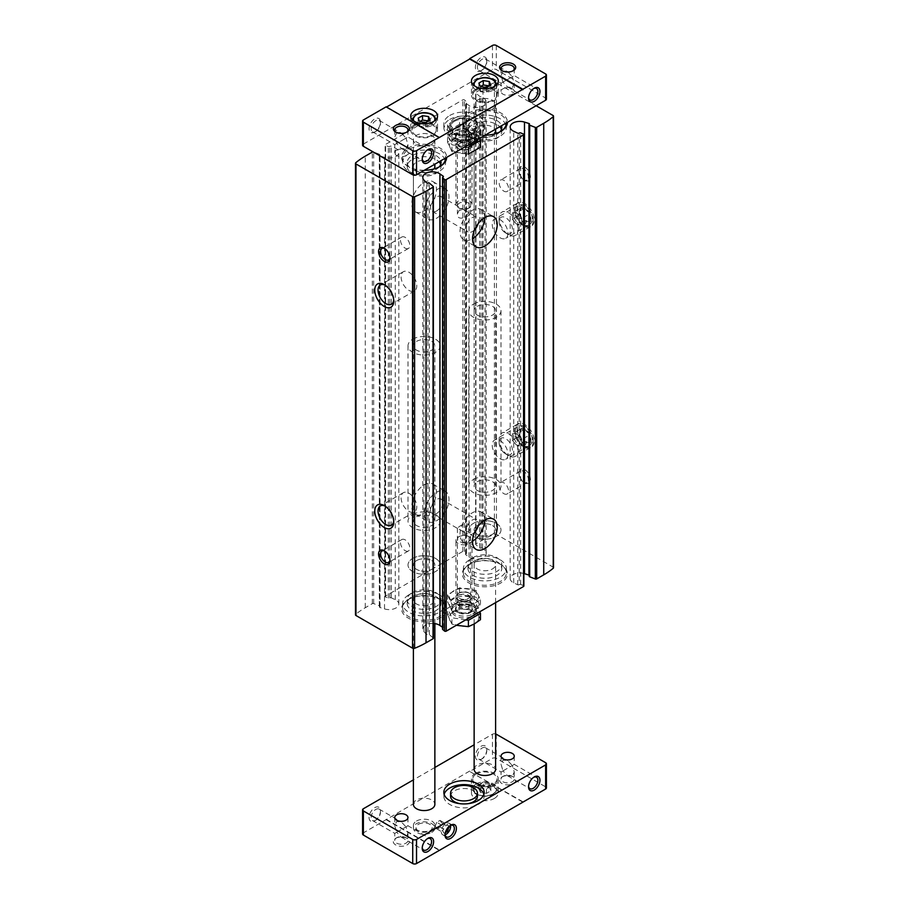 <?xml version="1.0" encoding="UTF-8"?>
<svg xmlns="http://www.w3.org/2000/svg" width="909" height="909" viewBox="0 0 909 909"><rect width="100%" height="100%" fill="white"/><g stroke="black" fill="none" stroke-linecap="round" stroke-linejoin="round"><path stroke-width="0.68" stroke-dasharray="4.54 3.41" d="M477.964 526.481A8.59 4.965 120 0 0 476.646 519.618A8.59 4.965 120 0 0 468.044 524.584A8.59 4.965 120 0 0 468.044 534.503A8.59 4.965 120 0 0 472.35 534.072A8.59 4.965 120 0 0 474.646 532.219M459.329 526.561C465.169 522.38 468.919 522.902 470.589 528.129L468.658 531.947L461.522 530.731L457.386 528.129L459.329 526.561M436.65 513.471A8.59 4.965 120 0 0 442.263 505.893A8.59 4.965 120 0 0 440.956 499.018A8.59 4.965 120 0 0 432.354 503.972A8.59 4.965 120 0 0 432.354 513.892A8.59 4.965 120 0 0 436.65 513.471M477.964 223.966A8.59 4.965 120 0 0 476.646 217.103A8.59 4.965 120 0 0 468.044 222.069A8.59 4.965 120 0 0 468.044 231.988A8.59 4.965 120 0 0 472.35 231.556A8.59 4.965 120 0 0 474.646 229.704M436.65 210.956A8.59 4.965 120 0 0 442.263 203.389A8.59 4.965 120 0 0 440.956 196.503A8.59 4.965 120 0 0 432.354 201.457A8.59 4.965 120 0 0 432.354 211.377A8.59 4.965 120 0 0 436.65 210.956M459.329 210.013L457.386 213.831C456.943 223 470.873 214.774 470.589 213.831L466.465 211.229L459.329 210.013M458.295 593.486A8.056 4.647 180 0 1 469.692 593.486A8.056 4.647 180 0 1 469.692 600.054A8.056 4.647 180 0 1 458.295 600.054A8.056 4.647 180 0 1 458.295 593.486L459.329 592.884A6.602 3.806 180 0 1 468.658 592.884A6.602 3.806 180 0 1 470.589 595.588A6.602 3.806 180 0 1 463.988 599.395A6.602 3.806 180 0 1 457.386 595.588A6.602 3.806 180 0 1 459.329 592.884L458.295 593.486M408.175 599.622A22.555 13.021 180 0 1 440.07 599.622A22.555 13.021 180 0 1 440.07 618.029A22.555 13.021 180 0 1 408.175 618.029A22.555 13.021 180 0 1 408.175 599.622L408.936 599.179A21.475 12.396 180 0 1 439.308 599.179A21.475 12.396 180 0 1 445.603 607.951A21.475 12.396 180 0 1 424.128 620.347A21.475 12.396 180 0 1 402.642 607.951A21.475 12.396 180 0 1 408.936 599.179L408.175 599.622M468.93 564.546A22.555 13.021 180 0 1 500.825 564.546A22.555 13.021 180 0 1 500.825 582.964A22.555 13.021 180 0 1 468.93 582.964A22.555 13.021 180 0 1 468.93 564.546L469.692 564.103A21.475 12.396 180 0 1 500.064 564.103A21.475 12.396 180 0 1 506.358 572.875A21.475 12.396 180 0 1 484.872 585.271A21.475 12.396 180 0 1 463.397 572.875A21.475 12.396 180 0 1 469.692 564.103L468.93 564.546M553.513 567.727A1.613 0.932 0 0 0 553.036 567.068L496.45 534.401A1.613 0.932 0 0 0 494.394 534.287A81.344 46.961 0 0 0 482.974 539.776L475.941 543.832A1.079 0.625 0 0 0 475.816 544.616L479.622 547.888A1.079 0.625 0 0 0 481.077 548.07A1.079 0.625 0 0 1 482.577 548.297L485.031 550.888A9.669 5.579 0 0 1 486.213 553.57A9.669 5.579 0 0 1 479.804 558.819A9.669 5.579 0 0 1 469.067 557.103L465.84 554.82A1.079 0.625 0 0 1 466.022 553.933A1.079 0.625 0 0 0 466.272 553.081L464.442 551.513A1.079 0.625 0 0 0 462.795 551.422L385.461 596.077A1.079 0.625 0 0 0 385.621 597.031L388.325 598.088A1.079 0.625 0 0 0 389.791 597.94A1.079 0.625 0 0 1 391.324 597.838L395.279 599.701A9.669 5.579 0 0 1 398.824 604.019A9.669 5.579 0 0 1 384.518 608.916L380.042 607.496A1.079 0.625 0 0 1 379.632 606.633A1.079 0.625 0 0 0 379.314 605.792L373.667 603.599A1.079 0.625 0 0 0 372.304 603.667L365.27 607.735A81.344 46.961 0 0 0 355.771 614.325A1.613 0.932 0 0 0 355.487 614.848M529.368 124.363L529.368 575.942A1.079 0.625 0 0 0 529.208 575.192M523.857 573.488A9.669 5.579 0 0 0 510.176 578.556A9.669 5.579 0 0 0 513.721 582.874L517.676 584.748A1.079 0.625 0 0 0 519.209 584.635L519.209 133.055M523.857 586.066A1.079 0.625 0 0 0 523.379 585.544L520.675 584.487A1.079 0.625 0 0 0 519.209 584.635M442.547 627.324L443.16 627.755A1.079 0.625 0 0 1 442.978 628.653A1.079 0.625 0 0 0 442.728 628.801M433.366 623.46A9.669 5.579 0 0 0 422.787 629.005A9.669 5.579 0 0 0 423.969 631.687L426.423 634.277A1.079 0.625 0 0 0 427.923 634.505L427.923 182.936M433.366 638.3A1.079 0.625 0 0 0 433.184 637.959L429.378 634.698A1.079 0.625 0 0 0 427.923 634.505M458.295 141.906A8.056 4.647 180 0 1 469.692 141.906A8.056 4.647 180 0 1 469.692 148.474A8.056 4.647 180 0 1 458.295 148.474A8.056 4.647 180 0 1 458.295 141.906A8.056 4.647 0 0 0 458.295 148.474A8.056 4.647 0 0 0 469.692 148.474A8.056 4.647 0 0 0 469.692 141.906A8.056 4.647 0 0 0 458.295 141.906L459.329 141.315A6.602 3.806 0 0 0 457.386 144.008A6.602 3.806 0 0 0 459.329 146.701A6.602 3.806 0 0 0 466.522 147.531A6.602 3.806 0 0 0 470.589 144.008A6.602 3.806 0 0 0 468.658 141.315A6.602 3.806 0 0 0 459.329 141.315M424.355 170.267A22.555 13.021 180 0 1 408.175 166.449A22.555 13.021 180 0 1 408.175 148.042A22.555 13.021 180 0 1 432.866 145.247A22.555 13.021 180 0 1 446.671 157.382M485.099 135.191A22.555 13.021 180 0 1 468.93 131.385A22.555 13.021 180 0 1 468.93 112.966A22.555 13.021 180 0 1 493.61 110.171A22.555 13.021 180 0 1 507.427 122.306M373.667 603.599L373.667 152.019L379.314 154.223A1.079 0.625 0 0 1 379.632 155.053A1.079 0.625 0 0 0 379.598 155.655L379.632 155.053M536.128 105.728L496.45 82.821A1.613 0.932 0 0 0 494.394 82.708A81.344 46.961 0 0 0 482.974 88.196L475.941 92.252A1.079 0.625 0 0 0 475.816 93.036L479.622 96.309A1.079 0.625 0 0 0 481.077 96.49A1.079 0.625 0 0 1 482.577 96.718L485.031 99.308A9.669 5.579 0 0 1 486.213 101.99A9.669 5.579 0 0 1 479.804 107.239A9.669 5.579 0 0 1 469.067 105.524L465.84 103.24A1.079 0.625 0 0 1 466.022 102.353A1.079 0.625 0 0 0 466.272 101.501L464.442 99.945A1.079 0.625 0 0 0 462.795 99.854L385.461 144.497A1.079 0.625 0 0 0 385.621 145.451L388.325 146.508A1.079 0.625 0 0 0 389.791 146.36A1.079 0.625 0 0 1 391.324 146.258L395.279 148.122A9.669 5.579 0 0 1 398.824 152.439A9.669 5.579 0 0 1 384.518 157.337L380.087 155.928M424.128 513.471A17.453 10.079 120 0 0 435.525 498.087A17.453 10.079 120 0 0 432.854 484.111A17.453 10.079 120 0 0 415.402 494.178A17.453 10.079 120 0 0 415.402 514.335A17.453 10.079 120 0 0 424.128 513.471M424.128 210.956A17.453 10.079 120 0 0 435.525 195.571A17.453 10.079 120 0 0 432.854 181.595A17.453 10.079 120 0 0 415.402 191.674A17.453 10.079 120 0 0 415.402 211.82A17.453 10.079 120 0 0 424.128 210.956M524.743 446.387A13.419 7.749 -120 0 0 534.231 440.91A13.419 7.749 -120 0 0 524.743 424.469A13.419 7.749 -120 0 0 515.255 429.946A13.419 7.749 -120 0 0 524.743 446.387L523.095 445.444A11.101 6.408 -120 0 0 528.652 445.989A11.101 6.408 -120 0 0 528.652 433.173A11.101 6.408 -120 0 0 517.551 426.764A11.101 6.408 -120 0 0 515.255 431.843A11.101 6.408 -120 0 0 523.095 445.444L524.743 446.387M524.743 225.421A13.419 7.749 -120 0 0 534.231 219.944A13.419 7.749 -120 0 0 524.743 203.502A13.419 7.749 -120 0 0 515.255 208.979A13.419 7.749 -120 0 0 524.743 225.421L523.095 224.478A11.101 6.408 -120 0 0 528.652 225.023A11.101 6.408 -120 0 0 528.652 212.206A11.101 6.408 -120 0 0 517.551 205.798A11.101 6.408 -120 0 0 515.255 210.877A11.101 6.408 -120 0 0 523.095 224.478L524.743 225.421M524.743 482.781A8.056 4.647 -120 0 0 530.436 479.486A8.056 4.647 -120 0 0 524.743 469.623A8.056 4.647 -120 0 0 519.05 472.919A8.056 4.647 -120 0 0 524.743 482.781L523.72 482.19A6.602 3.806 -120 0 0 527.015 482.509A6.602 3.806 -120 0 0 527.015 474.884A6.602 3.806 -120 0 0 520.414 471.078A6.602 3.806 -120 0 0 519.05 474.1A6.602 3.806 -120 0 0 523.72 482.19L524.743 482.781M524.743 180.266A8.056 4.647 -120 0 0 530.436 176.982A8.056 4.647 -120 0 0 524.743 167.108A8.056 4.647 -120 0 0 519.05 170.403A8.056 4.647 -120 0 0 524.743 180.266L523.72 179.675A6.602 3.806 -120 0 0 527.015 180.005A6.602 3.806 -120 0 0 527.015 172.38A6.602 3.806 -120 0 0 520.414 168.563A6.602 3.806 -120 0 0 519.05 171.585A6.602 3.806 -120 0 0 523.72 179.675L524.743 180.266M436.65 218.194A17.453 10.079 120 0 0 448.057 202.809A17.453 10.079 120 0 0 445.376 188.822A17.453 10.079 120 0 0 427.934 198.901A17.453 10.079 120 0 0 427.934 219.058A17.453 10.079 120 0 0 436.65 218.194M484.679 217.649A17.453 10.079 120 0 0 481.066 209.434A17.453 10.079 120 0 0 463.624 219.512A17.453 10.079 120 0 0 463.624 239.658A17.453 10.079 120 0 0 472.35 238.794A17.453 10.079 120 0 0 472.532 238.681M436.65 520.698A17.453 10.079 120 0 0 448.057 505.324A17.453 10.079 120 0 0 445.376 491.337A17.453 10.079 120 0 0 427.934 501.416A17.453 10.079 120 0 0 427.934 521.561A17.453 10.079 120 0 0 436.65 520.698M484.679 520.153A17.453 10.079 120 0 0 481.066 511.949A17.453 10.079 120 0 0 463.624 522.016A17.453 10.079 120 0 0 463.624 542.173A17.453 10.079 120 0 0 472.35 541.309A17.453 10.079 120 0 0 472.532 541.196M503.859 191.14A6.602 3.806 -120 0 0 507.165 191.458A6.602 3.806 -120 0 0 507.165 183.845A6.602 3.806 -120 0 0 500.564 180.027A6.602 3.806 -120 0 0 499.541 185.322A6.602 3.806 -120 0 0 503.859 191.14M503.859 493.655A6.602 3.806 -120 0 0 507.165 493.973A6.602 3.806 -120 0 0 507.165 486.349A6.602 3.806 -120 0 0 500.564 482.543A6.602 3.806 -120 0 0 499.541 487.838A6.602 3.806 -120 0 0 503.859 493.655M405.141 248.134A6.602 3.806 -120 0 0 408.436 248.452A6.602 3.806 -120 0 0 408.436 240.84A6.602 3.806 -120 0 0 401.835 237.022A6.602 3.806 -120 0 0 400.824 242.317A6.602 3.806 -120 0 0 405.141 248.134M389.927 257.452A6.602 3.806 -120 0 0 389.95 256.895A6.602 3.806 -120 0 0 385.28 248.816A6.602 3.806 -120 0 0 384.802 248.566M405.141 550.649A6.602 3.806 -120 0 0 408.436 550.968A6.602 3.806 -120 0 0 408.436 543.343A6.602 3.806 -120 0 0 401.835 539.537A6.602 3.806 -120 0 0 400.824 544.832A6.602 3.806 -120 0 0 405.141 550.649M389.927 559.955A6.602 3.806 -120 0 0 389.95 559.41A6.602 3.806 -120 0 0 385.28 551.331A6.602 3.806 -120 0 0 384.802 551.07M500.064 237.772A11.101 6.408 -120 0 0 505.609 238.328A11.101 6.408 -120 0 0 505.609 225.512A11.101 6.408 -120 0 0 494.507 219.103A11.101 6.408 -120 0 0 492.814 227.989A11.101 6.408 -120 0 0 500.064 237.772M500.064 458.738A11.101 6.408 -120 0 0 505.609 459.295A11.101 6.408 -120 0 0 505.609 446.478A11.101 6.408 -120 0 0 494.507 440.07A11.101 6.408 -120 0 0 492.814 448.955A11.101 6.408 -120 0 0 500.064 458.738M408.936 290.38A11.101 6.408 -120 0 0 414.493 290.937A11.101 6.408 -120 0 0 414.493 278.12A11.101 6.408 -120 0 0 403.391 271.711A11.101 6.408 -120 0 0 401.687 280.608A11.101 6.408 -120 0 0 408.936 290.38M393.711 300.038A11.101 6.408 -120 0 0 393.745 299.152A11.101 6.408 -120 0 0 385.905 285.562A11.101 6.408 -120 0 0 385.121 285.153M408.936 511.347A11.101 6.408 -120 0 0 414.493 511.903A11.101 6.408 -120 0 0 414.493 499.086A11.101 6.408 -120 0 0 403.391 492.678A11.101 6.408 -120 0 0 401.687 501.575A11.101 6.408 -120 0 0 408.936 511.347M393.711 521.005A11.101 6.408 -120 0 0 393.745 520.118A11.101 6.408 -120 0 0 385.905 506.529A11.101 6.408 -120 0 0 385.121 506.12M500.439 131.6A21.475 12.396 180 0 1 500.064 131.816A21.475 12.396 180 0 1 469.692 131.816A21.475 12.396 180 0 1 463.397 123.056A21.475 12.396 180 0 1 469.692 114.284A21.475 12.396 180 0 1 492.996 111.568A21.475 12.396 180 0 1 506.347 122.931M506.018 125.237A21.475 12.396 180 0 1 506.358 127.43A21.475 12.396 180 0 1 484.872 139.838A21.475 12.396 180 0 1 463.397 127.43A21.475 12.396 180 0 1 469.692 118.67A21.475 12.396 180 0 1 505.268 123.544M499.961 131.85A16.919 9.76 180 0 1 480.941 136.929A16.919 9.76 180 0 1 467.965 127.43A16.919 9.76 180 0 1 472.919 120.533A16.919 9.76 180 0 1 489.94 118.113A16.919 9.76 180 0 1 501.529 125.715M501.438 129.408A16.919 9.76 180 0 1 501.791 131.385A16.919 9.76 180 0 1 484.872 141.145A16.919 9.76 180 0 1 467.965 131.385A16.919 9.76 180 0 1 472.919 124.476A16.919 9.76 180 0 1 499.757 126.737M494.689 133.896A10.738 6.204 180 0 1 482.645 137.441A10.738 6.204 180 0 1 474.134 131.385A10.738 6.204 180 0 1 477.282 126.999A10.738 6.204 180 0 1 495.075 129.442M477.282 306.31A10.738 6.204 180 0 1 488.985 304.969A10.738 6.204 180 0 1 495.61 310.696A10.738 6.204 180 0 1 484.872 316.9A10.738 6.204 180 0 1 474.134 310.696A10.738 6.204 180 0 1 477.282 306.31M473.487 304.117A16.112 9.306 180 0 1 491.042 302.106A16.112 9.306 180 0 1 500.984 310.696A16.112 9.306 180 0 1 484.872 320.002A16.112 9.306 180 0 1 468.771 310.696A16.112 9.306 180 0 1 473.487 304.117M473.487 523.334A16.112 9.306 180 0 1 491.042 521.312A16.112 9.306 180 0 1 500.984 529.913A16.112 9.306 180 0 1 484.872 539.207A16.112 9.306 180 0 1 468.771 529.913A16.112 9.306 180 0 1 473.487 523.334A16.112 9.306 180 0 1 491.042 521.312A16.112 9.306 180 0 1 500.984 529.913A16.112 9.306 180 0 1 484.872 539.207A16.112 9.306 180 0 1 468.771 529.913A16.112 9.306 180 0 1 473.487 523.334M477.282 525.527A10.738 6.204 180 0 1 488.985 524.186A10.738 6.204 180 0 1 495.61 529.913A10.738 6.204 180 0 1 484.872 536.105A10.738 6.204 180 0 1 474.134 529.913A10.738 6.204 180 0 1 477.282 525.527A10.738 6.204 180 0 1 488.985 524.186A10.738 6.204 180 0 1 495.61 529.913A10.738 6.204 180 0 1 484.872 536.105A10.738 6.204 180 0 1 474.134 529.913A10.738 6.204 180 0 1 477.282 525.527M477.282 560.16A10.738 6.204 180 0 1 488.985 558.819A10.738 6.204 180 0 1 495.61 564.546A10.738 6.204 180 0 1 484.872 570.75A10.738 6.204 180 0 1 474.134 564.546A10.738 6.204 180 0 1 477.282 560.16M472.919 557.637A16.919 9.76 180 0 1 491.349 555.524A16.919 9.76 180 0 1 501.791 564.546A16.919 9.76 180 0 1 484.872 574.306A16.919 9.76 180 0 1 467.965 564.546A16.919 9.76 180 0 1 472.919 557.637M472.919 561.58A16.919 9.76 180 0 1 491.349 559.467A16.919 9.76 180 0 1 501.791 568.489A16.919 9.76 180 0 1 484.872 578.26A16.919 9.76 180 0 1 467.965 568.489A16.919 9.76 180 0 1 472.919 561.58M469.692 559.728A21.475 12.396 180 0 1 493.098 557.035A21.475 12.396 180 0 1 506.358 568.489A21.475 12.396 180 0 1 484.872 580.896A21.475 12.396 180 0 1 463.397 568.489A21.475 12.396 180 0 1 469.692 559.728M439.683 166.677A21.475 12.396 180 0 1 439.308 166.892A21.475 12.396 180 0 1 408.936 166.892A21.475 12.396 180 0 1 402.642 158.121A21.475 12.396 180 0 1 408.936 149.36A21.475 12.396 180 0 1 432.241 146.644A21.475 12.396 180 0 1 445.603 157.996M445.262 160.314A21.475 12.396 180 0 1 445.603 162.506A21.475 12.396 180 0 1 424.128 174.914A21.475 12.396 180 0 1 402.642 162.506A21.475 12.396 180 0 1 408.936 153.735A21.475 12.396 180 0 1 444.524 158.62M439.206 166.926A16.919 9.76 180 0 1 420.185 172.006A16.919 9.76 180 0 1 407.209 162.506A16.919 9.76 180 0 1 412.163 155.598A16.919 9.76 180 0 1 429.184 153.189A16.919 9.76 180 0 1 440.774 160.791M440.695 164.484A16.919 9.76 180 0 1 441.035 166.449A16.919 9.76 180 0 1 424.128 176.221A16.919 9.76 180 0 1 407.209 166.449A16.919 9.76 180 0 1 412.163 159.552A16.919 9.76 180 0 1 439.002 161.813M433.945 168.972A10.738 6.204 180 0 1 421.901 172.517A10.738 6.204 180 0 1 413.39 166.449A10.738 6.204 180 0 1 416.527 162.075A10.738 6.204 180 0 1 434.32 164.506M416.527 341.386A10.738 6.204 180 0 1 428.23 340.046A10.738 6.204 180 0 1 434.866 345.772A10.738 6.204 180 0 1 424.128 351.965A10.738 6.204 180 0 1 413.39 345.772A10.738 6.204 180 0 1 416.527 341.386M412.731 339.193A16.112 9.306 180 0 1 430.287 337.182A16.112 9.306 180 0 1 440.229 345.772A16.112 9.306 180 0 1 424.128 355.067A16.112 9.306 180 0 1 408.016 345.772A16.112 9.306 180 0 1 412.731 339.193M412.731 558.41A16.112 9.306 180 0 1 430.287 556.388A16.112 9.306 180 0 1 440.229 564.978A16.112 9.306 180 0 1 424.128 574.283A16.112 9.306 180 0 1 408.016 564.978A16.112 9.306 180 0 1 412.731 558.41A16.112 9.306 180 0 1 430.287 556.388A16.112 9.306 180 0 1 440.229 564.978A16.112 9.306 180 0 1 424.128 574.283A16.112 9.306 180 0 1 408.016 564.978A16.112 9.306 180 0 1 412.731 558.41M416.527 560.603A10.738 6.204 180 0 1 428.23 559.251A10.738 6.204 180 0 1 434.866 564.978A10.738 6.204 180 0 1 424.128 571.182A10.738 6.204 180 0 1 413.39 564.978A10.738 6.204 180 0 1 416.527 560.603A10.738 6.204 180 0 1 428.23 559.251A10.738 6.204 180 0 1 434.866 564.978A10.738 6.204 180 0 1 424.128 571.182A10.738 6.204 180 0 1 413.39 564.978A10.738 6.204 180 0 1 416.527 560.603M416.527 595.236A10.738 6.204 180 0 1 428.23 593.895A10.738 6.204 180 0 1 434.866 599.622A10.738 6.204 180 0 1 424.128 605.814A10.738 6.204 180 0 1 413.39 599.622A10.738 6.204 180 0 1 416.527 595.236M412.163 592.713A16.919 9.76 180 0 1 430.593 590.6A16.919 9.76 180 0 1 441.035 599.622A16.919 9.76 180 0 1 424.128 609.382A16.919 9.76 180 0 1 407.209 599.622A16.919 9.76 180 0 1 412.163 592.713M412.163 596.656A16.919 9.76 180 0 1 430.593 594.543A16.919 9.76 180 0 1 441.035 603.565A16.919 9.76 180 0 1 424.128 613.325A16.919 9.76 180 0 1 407.209 603.565A16.919 9.76 180 0 1 412.163 596.656M408.936 594.793A21.475 12.396 180 0 1 432.343 592.111A21.475 12.396 180 0 1 445.603 603.565A21.475 12.396 180 0 1 424.128 615.961A21.475 12.396 180 0 1 402.642 603.565A21.475 12.396 180 0 1 408.936 594.793M459.329 143.679A6.602 3.806 180 0 1 466.522 142.861A6.602 3.806 180 0 1 470.589 146.372A6.602 3.806 180 0 1 468.658 149.076A6.602 3.806 180 0 1 459.329 149.076A6.602 3.806 180 0 1 457.386 146.372A6.602 3.806 180 0 1 459.329 143.679M481.077 759.424L481.077 759.424A8.056 4.647 120 0 0 486.769 749.561A8.056 4.647 120 0 0 481.077 746.278A8.056 4.647 120 0 0 475.384 756.14A8.056 4.647 120 0 0 481.077 759.424L482.1 758.833A6.602 3.806 120 0 0 486.769 750.743A6.602 3.806 120 0 0 485.406 747.721A6.602 3.806 120 0 0 478.804 751.538A6.602 3.806 120 0 0 478.804 759.163A6.602 3.806 120 0 0 482.1 758.833L481.077 759.424M374.769 820.804L374.769 820.804A8.056 4.647 120 0 0 380.462 810.942A8.056 4.647 120 0 0 374.769 807.646A8.056 4.647 120 0 0 369.065 817.521A8.056 4.647 120 0 0 374.769 820.804L375.792 820.213A6.602 3.806 120 0 0 380.462 812.123A6.602 3.806 120 0 0 379.098 809.101A6.602 3.806 120 0 0 372.497 812.919A6.602 3.806 120 0 0 372.497 820.543A6.602 3.806 120 0 0 375.792 820.213L374.769 820.804M522.845 801.738L469.692 771.48L492.473 758.333A2.682 1.545 0 0 1 496.269 758.333L545.627 786.83A2.682 1.545 0 0 1 546.411 787.921M469.692 771.048L363.373 832.86A2.682 1.545 0 0 0 362.589 833.962M495.61 733.938A2.682 1.545 0 0 0 492.473 734.211L474.134 744.801M434.866 767.469L413.39 779.877M501.961 776.968A8.056 4.647 180 0 1 513.346 776.968A8.056 4.647 180 0 1 513.346 783.535A8.056 4.647 180 0 1 501.961 783.535A8.056 4.647 180 0 1 501.961 776.968L502.984 776.366A6.602 3.806 180 0 1 512.324 776.366A6.602 3.806 180 0 1 514.255 779.07A6.602 3.806 180 0 1 507.654 782.876A6.602 3.806 180 0 1 501.052 779.07A6.602 3.806 180 0 1 502.984 776.366L501.961 776.968M522.459 801.954L469.692 771.48M395.654 838.337A8.056 4.647 180 0 1 407.039 838.337A8.056 4.647 180 0 1 407.039 844.916A8.056 4.647 180 0 1 395.654 844.916A8.056 4.647 180 0 1 395.654 838.337L396.676 837.746A6.602 3.806 180 0 1 406.016 837.746A6.602 3.806 180 0 1 407.948 840.439A6.602 3.806 180 0 1 401.346 844.256A6.602 3.806 180 0 1 394.745 840.439A6.602 3.806 180 0 1 396.676 837.746L395.654 838.337M386.155 819.713L439.308 850.392M396.676 832.269L406.016 826.872L407.948 833.383L406.016 837.655L401.346 837.2L396.676 832.269L394.745 833.383L396.676 832.269L394.745 825.758L396.676 821.486L401.346 821.952L406.016 826.872L407.948 825.758L396.676 832.269M502.984 770.889L512.324 765.503L514.255 772.002L512.324 776.275L507.654 775.82L502.984 770.889L501.052 772.002L502.984 770.889L501.052 764.378L502.984 760.106L507.654 760.572L512.324 765.503L514.255 764.378L502.984 770.889M427.378 149.917A6.602 3.806 120 0 0 426.9 150.167A6.602 3.806 120 0 0 422.231 158.257A6.602 3.806 120 0 0 422.253 158.802M406.016 148.894L407.948 144.622L406.016 138.111L407.948 136.998L396.676 143.497L401.346 148.428L406.016 148.894M396.869 132.612L394.745 136.998L396.676 143.497L406.016 138.111L401.698 133.396M375.792 131.441L375.792 131.441A6.602 3.806 120 0 0 380.462 123.363A6.602 3.806 120 0 0 379.098 120.34A6.602 3.806 120 0 0 372.497 124.147A6.602 3.806 120 0 0 372.497 131.771A6.602 3.806 120 0 0 375.792 131.441L374.769 132.044A8.056 4.647 120 0 0 380.462 122.17A8.056 4.647 120 0 0 374.769 118.886A8.056 4.647 120 0 0 369.065 128.748A8.056 4.647 120 0 0 374.769 132.044L375.792 131.441M396.676 143.497L394.745 144.622L396.676 143.497M533.697 88.537A6.602 3.806 120 0 0 533.208 88.787A6.602 3.806 120 0 0 528.538 96.877A6.602 3.806 120 0 0 528.561 97.422M512.324 87.514L514.255 83.242L512.324 76.731L514.255 75.617L502.984 82.128L507.654 87.048L512.324 87.514M503.188 71.243L501.052 75.617L502.984 82.128L512.324 76.731L508.006 72.016M482.1 70.061L482.1 70.061A6.602 3.806 120 0 0 486.769 61.982A6.602 3.806 120 0 0 485.406 58.96A6.602 3.806 120 0 0 478.804 62.766A6.602 3.806 120 0 0 478.804 70.391A6.602 3.806 120 0 0 482.1 70.061L481.077 70.663A8.056 4.647 120 0 0 486.769 60.789A8.056 4.647 120 0 0 481.077 57.506A8.056 4.647 120 0 0 475.384 67.368A8.056 4.647 120 0 0 481.077 70.663L482.1 70.061M502.984 82.128L501.052 83.242L502.984 82.128M546.411 99.161A2.682 1.545 0 0 0 545.627 98.058L496.269 69.561A2.682 1.545 0 0 0 492.473 69.561L363.373 144.099A2.682 1.545 0 0 0 362.589 145.19M449.75 119.431A20.134 11.624 180 0 1 471.703 116.909A20.134 11.624 180 0 1 484.133 127.658A20.134 11.624 180 0 1 463.988 139.282A20.134 11.624 180 0 1 443.853 127.658A20.134 11.624 180 0 1 449.75 119.431M396.676 150.167A6.602 3.806 180 0 1 403.869 149.337A6.602 3.806 180 0 1 407.948 152.86A6.602 3.806 180 0 1 401.346 156.678A6.602 3.806 180 0 1 394.745 152.86A6.602 3.806 180 0 1 396.676 150.167M502.984 88.787A6.602 3.806 180 0 1 510.188 87.968A6.602 3.806 180 0 1 514.255 91.479A6.602 3.806 180 0 1 507.654 95.297A6.602 3.806 180 0 1 501.052 91.479A6.602 3.806 180 0 1 502.984 88.787M431.718 144.099A10.738 6.204 0 0 0 434.866 139.713A10.738 6.204 0 0 0 428.23 133.987A10.738 6.204 0 0 0 416.527 135.327A10.738 6.204 0 0 0 413.39 139.713A10.738 6.204 0 0 0 420.015 145.44A10.738 6.204 0 0 0 431.718 144.099M492.473 109.023A10.738 6.204 0 0 0 495.61 104.637A10.738 6.204 0 0 0 488.985 98.911A10.738 6.204 0 0 0 477.282 100.251A10.738 6.204 0 0 0 474.134 104.637A10.738 6.204 0 0 0 480.77 110.364A10.738 6.204 0 0 0 492.473 109.023M477.282 481.679A10.738 6.204 180 0 1 488.985 480.338A10.738 6.204 180 0 1 495.61 486.065A10.738 6.204 180 0 1 484.872 492.269A10.738 6.204 180 0 1 474.134 486.065A10.738 6.204 180 0 1 477.282 481.679M473.487 479.486A16.112 9.306 180 0 1 491.042 477.475A16.112 9.306 180 0 1 500.984 486.065A16.112 9.306 180 0 1 484.872 495.371A16.112 9.306 180 0 1 468.771 486.065A16.112 9.306 180 0 1 473.487 479.486M474.134 769.287A10.738 6.204 180 0 1 477.282 764.901A10.738 6.204 180 0 1 488.985 763.56A10.738 6.204 180 0 1 495.61 769.287M416.527 516.755A10.738 6.204 180 0 1 428.23 515.414A10.738 6.204 180 0 1 434.866 521.141A10.738 6.204 180 0 1 424.128 527.345A10.738 6.204 180 0 1 413.39 521.141A10.738 6.204 180 0 1 416.527 516.755M412.731 514.562A16.112 9.306 180 0 1 430.287 512.551A16.112 9.306 180 0 1 440.229 521.141A16.112 9.306 180 0 1 424.128 530.436A16.112 9.306 180 0 1 408.016 521.141A16.112 9.306 180 0 1 412.731 514.562M413.39 804.363A10.738 6.204 180 0 1 416.527 799.977A10.738 6.204 180 0 1 428.23 798.636A10.738 6.204 180 0 1 434.866 804.363M512.79 70.959A6.602 3.806 180 0 1 512.324 71.254A6.602 3.806 180 0 1 502.984 71.254A6.602 3.806 180 0 1 502.529 70.959M406.471 132.339A6.602 3.806 180 0 1 406.016 132.634A6.602 3.806 180 0 1 396.676 132.634A6.602 3.806 180 0 1 396.21 132.339M454.5 121.295A13.419 7.749 180 0 1 469.135 119.613A13.419 7.749 180 0 1 477.418 126.771A13.419 7.749 180 0 1 463.988 134.532A13.419 7.749 180 0 1 450.569 126.771A13.419 7.749 180 0 1 454.5 121.295M454.5 118.227A13.419 7.749 180 0 1 469.135 116.545A13.419 7.749 180 0 1 477.418 123.704A13.419 7.749 180 0 1 463.988 131.453A13.419 7.749 180 0 1 450.569 123.704A13.419 7.749 180 0 1 454.5 118.227M449.75 115.488A20.134 11.624 180 0 1 471.703 112.966A20.134 11.624 180 0 1 484.133 123.704A20.134 11.624 180 0 1 463.988 135.339A20.134 11.624 180 0 1 443.853 123.704A20.134 11.624 180 0 1 449.75 115.488M386.155 107.262L439.308 137.952M480.486 90.945L480.486 86.56L478.884 87.491L480.486 90.945L486.474 91.877L490.86 89.343L489.258 85.889M478.884 87.491L478.884 83.105M486.474 91.877L486.474 87.491M490.86 89.343L490.86 84.957M476.327 90.059A12.078 6.977 180 0 1 489.497 88.548A12.078 6.977 180 0 1 496.962 94.99A12.078 6.977 180 0 1 484.872 101.967A12.078 6.977 180 0 1 472.794 94.99A12.078 6.977 180 0 1 476.327 90.059M475.384 89.514A13.419 7.749 180 0 1 490.008 87.832A13.419 7.749 180 0 1 498.302 94.99A13.419 7.749 180 0 1 484.872 102.74A13.419 7.749 180 0 1 471.453 94.99A13.419 7.749 180 0 1 475.384 89.514M419.742 126.021L419.742 121.636L418.14 122.567L419.742 126.021L425.73 126.942L430.116 124.419L428.514 120.954M418.14 122.567L418.14 118.181M425.73 126.942L425.73 122.567M430.116 124.419L430.116 120.033M415.583 125.135A12.078 6.977 180 0 1 428.753 123.624A12.078 6.977 180 0 1 436.206 130.067A12.078 6.977 180 0 1 424.128 137.043A12.078 6.977 180 0 1 412.038 130.067A12.078 6.977 180 0 1 415.583 125.135M414.629 124.59A13.419 7.749 180 0 1 429.264 122.908A13.419 7.749 180 0 1 437.547 130.067A13.419 7.749 180 0 1 424.128 137.816A13.419 7.749 180 0 1 410.698 130.067A13.419 7.749 180 0 1 414.629 124.59M533.697 777.297A6.602 3.806 120 0 0 533.208 777.559A6.602 3.806 120 0 0 528.538 785.637A6.602 3.806 120 0 0 528.561 786.194M427.378 838.677A6.602 3.806 120 0 0 426.9 838.939A6.602 3.806 120 0 0 422.231 847.018A6.602 3.806 120 0 0 422.253 847.563M450.546 825.372A6.602 3.806 120 0 0 449.262 823.304A6.602 3.806 120 0 0 442.66 827.122A6.602 3.806 120 0 0 442.66 834.746A6.602 3.806 120 0 0 445.092 834.826M448.876 826.599L447.603 824.793L444.308 826.69L442.672 830.928L444.308 833.258L445.33 832.678M450.16 825.531A6.602 3.806 120 0 0 449.671 825.781A6.602 3.806 120 0 0 445.012 833.871A6.602 3.806 120 0 0 445.035 834.417M386.155 819.27L439.308 849.96M494.371 798.443A13.419 7.749 0 0 0 498.302 792.966A13.419 7.749 0 0 0 490.008 785.808A13.419 7.749 0 0 0 475.384 787.489A13.419 7.749 0 0 0 471.453 792.966A13.419 7.749 0 0 0 479.736 800.125A13.419 7.749 0 0 0 494.371 798.443M431.718 832.417A10.738 6.204 0 0 0 434.866 828.042A10.738 6.204 0 0 0 428.23 822.315A10.738 6.204 0 0 0 416.527 823.656A10.738 6.204 0 0 0 413.39 828.042A10.738 6.204 0 0 0 420.015 833.769A10.738 6.204 0 0 0 431.718 832.417M483.27 782.058L478.884 784.581L480.486 788.046L486.474 788.967L490.86 786.433L489.258 782.979L483.27 782.058L483.27 786.433L478.884 788.967L480.486 792.432L486.474 793.352L490.86 790.819L489.258 787.364L483.27 786.433M490.86 786.433L490.86 790.819M489.258 782.979L489.258 787.364M486.474 788.967L486.474 793.352M480.486 788.046L480.486 792.432M478.884 784.581L478.884 788.967M476.327 774.002A12.078 6.977 180 0 1 489.497 772.491A12.078 6.977 180 0 1 496.962 778.933A12.078 6.977 180 0 1 484.872 785.91A12.078 6.977 180 0 1 472.794 778.933A12.078 6.977 180 0 1 476.327 774.002M475.384 773.457A13.419 7.749 180 0 1 490.008 771.775A13.419 7.749 180 0 1 498.302 778.933A13.419 7.749 180 0 1 484.872 786.683A13.419 7.749 180 0 1 471.453 778.933A13.419 7.749 180 0 1 475.384 773.457M418.435 824.315A8.056 4.647 180 0 1 429.821 824.315A8.056 4.647 180 0 1 429.821 830.883A8.056 4.647 180 0 1 418.435 830.883A8.056 4.647 180 0 1 418.435 824.315M416.527 821.02A10.738 6.204 180 0 1 428.23 819.679A10.738 6.204 180 0 1 434.866 825.406A10.738 6.204 180 0 1 431.718 829.792A10.738 6.204 180 0 1 416.527 829.792A10.738 6.204 180 0 1 413.39 825.406A10.738 6.204 180 0 1 416.527 821.02M483.838 794.284A20.134 11.624 180 0 1 484.133 796.25A20.134 11.624 180 0 1 463.988 807.874A20.134 11.624 180 0 1 443.853 796.25A20.134 11.624 180 0 1 444.149 794.284M450.569 796.25A13.419 7.749 180 0 1 454.5 790.773A13.419 7.749 180 0 1 469.135 789.092A13.419 7.749 180 0 1 477.418 796.25M467.09 803.795A13.419 7.749 180 0 1 460.897 803.795M436.718 822.304L435.07 826.542L436.718 828.883L440.013 826.974L441.649 822.747L440.013 820.407L436.718 822.304L444.308 826.69M440.013 820.407L447.603 824.793M435.07 826.542L442.672 830.928M436.718 828.883L444.308 833.258M440.013 826.974L446.114 830.508M441.649 822.747L448.671 826.792M453.739 151.11A14.499 8.374 0 0 0 477.998 147.36A14.499 8.374 0 0 0 460.238 137.111A14.499 8.374 0 0 0 453.739 151.11M468.408 154.144L451.932 151.598L447.523 142.088L459.579 135.123L476.043 137.668L480.463 147.178M447.523 142.088L447.523 135.305L451.932 144.815L468.408 147.372M459.579 135.123L459.579 128.351L447.523 135.305M451.932 151.598L451.932 144.815M476.043 137.668L476.043 130.896L459.579 128.351M480.463 140.406L476.043 130.896M458.295 140.588A8.056 4.647 0 0 0 469.692 140.588A8.056 4.647 0 0 0 469.692 134.009A8.056 4.647 0 0 0 458.295 134.009A8.056 4.647 0 0 0 458.295 140.588L459.329 141.179A6.602 3.806 0 0 0 468.658 141.179A6.602 3.806 0 0 0 470.589 138.486A6.602 3.806 0 0 0 463.988 134.668A6.602 3.806 0 0 0 457.386 138.486A6.602 3.806 0 0 0 459.329 141.179L458.295 140.588M478.1 139.236A14.499 8.374 0 0 0 460.045 129.248A14.499 8.374 0 0 0 453.739 143.213A14.499 8.374 0 0 0 467.351 145.44M472.669 138.804A12.272 7.079 180 0 1 459.295 140.338A12.272 7.079 180 0 1 451.728 133.793A12.272 7.079 180 0 1 463.988 126.703A12.272 7.079 180 0 1 476.259 133.793A12.272 7.079 180 0 1 472.669 138.804M459.579 124.283L447.523 131.248L451.932 140.747L468.408 143.304L480.463 136.339L476.043 126.828L459.579 124.283L459.579 117.943L467.817 118.545L476.043 120.499L480.463 129.998L474.43 132.805L468.408 136.964L460.17 135.009L451.932 134.418L447.523 124.908L453.546 120.749L459.579 117.943M472.669 140.554A12.272 7.079 180 0 1 459.295 142.088A12.272 7.079 180 0 1 451.728 135.543A12.272 7.079 180 0 1 463.988 128.464A12.272 7.079 180 0 1 476.259 135.543A12.272 7.079 180 0 1 472.669 140.554M469.692 207.638A8.056 4.647 180 0 1 458.295 207.638A8.056 4.647 180 0 1 455.943 204.355A8.056 4.647 180 0 1 463.988 199.696A8.056 4.647 180 0 1 472.044 204.355A8.056 4.647 180 0 1 469.692 207.638L468.521 208.309A6.408 3.704 180 0 1 459.465 208.309A6.408 3.704 180 0 1 459.465 203.082A6.408 3.704 180 0 1 468.521 203.082A6.408 3.704 180 0 1 468.521 208.309L469.692 207.638M447.523 124.908L447.523 131.248M451.932 134.418L451.932 140.747M468.408 136.964L468.408 143.304M480.463 129.998L480.463 136.339M476.043 120.499L476.043 126.828M449.728 128.987A14.771 8.522 180 0 1 453.546 120.749A14.771 8.522 180 0 1 467.817 118.545A14.771 8.522 180 0 1 478.259 124.567A14.771 8.522 180 0 1 474.43 132.805A14.771 8.522 180 0 1 460.17 135.009A14.771 8.522 180 0 1 449.728 128.987M474.248 590.85A14.499 8.374 180 0 1 467.749 604.849A14.499 8.374 180 0 1 449.989 594.6A14.499 8.374 180 0 1 474.248 590.85M469.692 593.486A8.056 4.647 180 0 1 469.692 600.054A8.056 4.647 180 0 1 458.295 600.054A8.056 4.647 180 0 1 458.295 593.486A8.056 4.647 180 0 1 469.692 593.486L468.658 592.884M468.408 606.837L480.463 599.872L476.043 590.361L459.579 587.816L447.523 594.781L451.932 604.292L468.408 606.837L468.408 613.609L451.932 611.064L447.523 601.553L459.579 594.588L476.043 597.145L480.463 606.655L468.408 613.609M459.579 587.816L459.579 594.588M447.523 594.781L447.523 601.553M476.043 590.361L476.043 597.145M480.463 599.872L480.463 606.655M451.932 604.292L451.932 611.064M469.692 601.372L469.692 601.372A8.056 4.647 180 0 1 469.692 607.951A8.056 4.647 180 0 1 458.295 607.951A8.056 4.647 180 0 1 458.295 601.372A8.056 4.647 180 0 1 469.692 601.372L468.658 600.781A6.602 3.806 180 0 1 470.589 603.474A6.602 3.806 180 0 1 463.988 607.292A6.602 3.806 180 0 1 457.386 603.474A6.602 3.806 180 0 1 459.329 600.781A6.602 3.806 180 0 1 468.658 600.781L469.692 601.372M474.248 598.747A14.499 8.374 180 0 1 467.749 612.746A14.499 8.374 180 0 1 449.989 602.497A14.499 8.374 180 0 1 474.248 598.747M468.658 595.259A6.602 3.806 180 0 1 470.589 597.952A6.602 3.806 180 0 1 468.658 600.644A6.602 3.806 180 0 1 459.329 600.644A6.602 3.806 180 0 1 457.386 597.952A6.602 3.806 180 0 1 461.465 594.429A6.602 3.806 180 0 1 468.658 595.259M472.669 615.802A12.272 7.079 0 0 0 476.259 610.803A12.272 7.079 0 0 0 463.988 603.712A12.272 7.079 0 0 0 451.728 610.803A12.272 7.079 0 0 0 459.295 617.347A12.272 7.079 0 0 0 472.669 615.802M465.715 619.893L451.932 617.756L447.523 608.246L459.579 601.292L476.043 603.837L479.736 611.791M472.669 614.052A12.272 7.079 0 0 0 476.259 609.041A12.272 7.079 0 0 0 463.988 601.963A12.272 7.079 0 0 0 451.728 609.041A12.272 7.079 0 0 0 459.295 615.586A12.272 7.079 0 0 0 472.669 614.052M469.692 543.525A8.056 4.647 0 0 0 472.044 540.241A8.056 4.647 0 0 0 469.692 536.958A8.056 4.647 0 0 0 458.295 536.958A8.056 4.647 0 0 0 455.943 540.241A8.056 4.647 0 0 0 460.908 544.536A8.056 4.647 0 0 0 469.692 543.525M468.521 541.514A6.408 3.704 0 0 0 468.521 536.276A6.408 3.704 0 0 0 459.465 536.276A6.408 3.704 0 0 0 459.465 541.514A6.408 3.704 0 0 0 468.521 541.514M480.463 619.677L476.043 610.178L467.817 609.575L459.579 607.621L453.546 611.78L447.523 614.586L447.523 608.246M459.579 607.621L459.579 601.292M476.043 610.178L476.043 603.837M447.523 614.586L451.932 624.097L456.341 625.301M451.932 624.097L451.932 617.756M467.817 609.575A14.771 8.522 0 0 0 453.546 611.78A14.771 8.522 0 0 0 449.728 620.018A14.771 8.522 0 0 0 460.17 626.051A14.771 8.522 0 0 0 474.43 623.847A14.771 8.522 0 0 0 478.259 615.609A14.771 8.522 0 0 0 467.817 609.575M524.743 220.796A7.749 4.477 -120 0 0 529.492 220.364L524.743 220.796L519.993 214.888A7.749 4.477 -120 0 0 524.743 220.796L517.153 225.171L519.516 224.966L521.891 224.75L529.492 220.364A7.749 4.477 -120 0 0 529.492 214.035L529.492 220.364M524.743 208.138L529.492 214.035A7.749 4.477 -120 0 0 524.743 208.138A7.749 4.477 -120 0 0 519.993 208.559A7.749 4.477 -120 0 0 519.993 214.888L519.993 208.559L524.743 208.138L517.153 212.524L512.403 212.945L519.993 208.559M532.367 218.864A10.794 6.227 -120 0 0 520.925 204.627A10.794 6.227 -120 0 0 520.925 219.887A10.794 6.227 -120 0 0 532.367 218.864M533.163 220.569A13.419 7.749 -120 0 0 527.3 207.059A13.419 7.749 -120 0 0 516.96 203.457A13.419 7.749 -120 0 0 516.96 218.955A13.419 7.749 -120 0 0 530.379 226.705A13.419 7.749 -120 0 0 533.163 220.569M518.096 229.261A13.419 7.749 -120 0 0 512.233 215.751A13.419 7.749 -120 0 0 501.893 212.149A13.419 7.749 -120 0 0 499.109 218.296A13.419 7.749 -120 0 0 508.608 234.738A13.419 7.749 -120 0 0 515.312 235.408A13.419 7.749 -120 0 0 518.096 229.261M512.403 229.261A9.397 5.42 -120 0 0 505.756 217.751A9.397 5.42 -120 0 0 499.109 221.591A9.397 5.42 -120 0 0 505.756 233.09A9.397 5.42 -120 0 0 512.403 229.261M512.403 212.945L512.403 219.274L519.993 214.888M512.403 219.274L517.153 225.171M521.891 224.75L521.891 218.421L529.492 214.035M521.891 218.421L517.153 212.524M521.891 221.591A6.715 3.875 -120 0 0 519.516 215.467A6.715 3.875 -120 0 0 514.778 212.729A6.715 3.875 -120 0 0 512.403 216.103A6.715 3.875 -120 0 0 514.778 222.228A6.715 3.875 -120 0 0 517.153 224.33A6.715 3.875 -120 0 0 519.516 224.966A6.715 3.875 -120 0 0 521.891 221.591M524.743 441.763A7.749 4.477 -120 0 0 529.492 441.331L524.743 441.763L519.993 435.854A7.749 4.477 -120 0 0 524.743 441.763L517.153 446.137L519.516 445.933L521.891 445.717L529.492 441.331A7.749 4.477 -120 0 0 529.492 435.002L529.492 441.331M524.743 429.105L529.492 435.002A7.749 4.477 -120 0 0 524.743 429.105A7.749 4.477 -120 0 0 519.993 429.525A7.749 4.477 -120 0 0 519.993 435.854L519.993 429.525L524.743 429.105L517.153 433.491L512.403 433.911L519.993 429.525M532.367 439.831A10.794 6.227 -120 0 0 520.925 425.594A10.794 6.227 -120 0 0 520.925 440.854A10.794 6.227 -120 0 0 532.367 439.831M533.163 441.535A13.419 7.749 -120 0 0 527.3 428.025A13.419 7.749 -120 0 0 516.96 424.423A13.419 7.749 -120 0 0 516.96 439.922A13.419 7.749 -120 0 0 530.379 447.671A13.419 7.749 -120 0 0 533.163 441.535M518.096 450.228A13.419 7.749 -120 0 0 512.233 436.718A13.419 7.749 -120 0 0 501.893 433.116A13.419 7.749 -120 0 0 499.109 439.263A13.419 7.749 -120 0 0 508.608 455.704A13.419 7.749 -120 0 0 515.312 456.375A13.419 7.749 -120 0 0 518.096 450.228M512.403 450.228A9.397 5.42 -120 0 0 505.756 438.717A9.397 5.42 -120 0 0 499.109 442.558A9.397 5.42 -120 0 0 505.756 454.057A9.397 5.42 -120 0 0 512.403 450.228M512.403 433.911L512.403 440.24L519.993 435.854M512.403 440.24L517.153 446.137M521.891 445.717L521.891 439.388L529.492 435.002M521.891 439.388L517.153 433.491M521.891 442.558A6.715 3.875 -120 0 0 519.516 436.434A6.715 3.875 -120 0 0 514.778 433.695A6.715 3.875 -120 0 0 512.403 437.07A6.715 3.875 -120 0 0 514.778 443.194A6.715 3.875 -120 0 0 517.153 445.296A6.715 3.875 -120 0 0 519.516 445.933A6.715 3.875 -120 0 0 521.891 442.558M372.304 603.667L372.304 152.087M365.27 607.735L365.27 156.155M475.941 543.832L475.941 92.252M482.974 539.776L482.974 88.196M494.394 534.287L494.394 82.708M385.461 596.077L385.461 144.497M462.795 551.422L462.795 99.854M355.771 614.325L355.771 162.745M553.036 567.068L553.036 115.488M496.45 534.401L496.45 82.821M513.721 582.874L513.721 131.294M517.676 584.748L517.676 133.168M520.675 584.487L520.675 132.919M523.379 585.544L523.379 133.975M443.16 627.755L443.16 176.971M423.969 631.687L423.969 180.118M426.423 634.277L426.423 182.698M429.378 634.698L429.378 183.118M433.184 637.959L433.184 186.379M442.978 628.653L442.978 177.073M464.442 551.513L464.442 99.945M466.272 553.081L466.272 101.501M466.022 553.933L466.022 102.353M465.84 554.82L465.84 103.24M469.067 557.103L469.067 105.524M485.031 550.888L485.031 99.308M482.577 548.297L482.577 96.718M481.077 548.07L481.077 96.49M479.622 547.888L479.622 96.309M475.816 544.616L475.816 93.036M379.314 605.792L379.314 154.223M379.632 606.633L379.632 155.7M380.042 607.496L380.042 155.916M384.518 608.916L384.518 157.337M395.279 599.701L395.279 148.122M391.324 597.838L391.324 146.258M389.791 597.94L389.791 146.36M388.325 598.088L388.325 146.508M385.621 597.031L385.621 145.451M363.373 808.749L363.373 832.86M492.473 734.211L492.473 758.333M492.473 45.45L492.473 69.561M363.373 119.977L363.373 144.099M545.627 73.947L545.627 98.058M496.269 45.45L496.269 69.561M495.041 86.014A10.738 6.204 180 0 1 484.872 90.23A10.738 6.204 180 0 1 474.703 86.014M476.327 80.197A12.078 6.977 180 0 1 489.497 78.685A12.078 6.977 180 0 1 496.962 85.128A12.078 6.977 180 0 1 484.872 92.104A12.078 6.977 180 0 1 472.794 85.128A12.078 6.977 180 0 1 476.327 80.197M434.297 121.09A10.738 6.204 180 0 1 424.128 125.306A10.738 6.204 180 0 1 413.959 121.09M415.583 115.273A12.078 6.977 180 0 1 428.753 113.761A12.078 6.977 180 0 1 436.206 120.204A12.078 6.977 180 0 1 424.128 127.18A12.078 6.977 180 0 1 412.038 120.204A12.078 6.977 180 0 1 415.583 115.273M545.627 762.708L545.627 786.83M496.269 734.211L496.269 758.333M477.282 785.512A10.738 6.204 180 0 1 495.246 788.296A10.738 6.204 180 0 1 482.1 795.886A10.738 6.204 180 0 1 477.282 785.512M476.327 783.865A12.078 6.977 180 0 1 489.497 782.354A12.078 6.977 180 0 1 496.962 788.796A12.078 6.977 180 0 1 484.872 795.773A12.078 6.977 180 0 1 472.794 788.796A12.078 6.977 180 0 1 476.327 783.865M470.067 139.054A8.59 4.965 180 0 1 455.693 136.827A8.59 4.965 180 0 1 466.215 130.76A8.59 4.965 180 0 1 470.067 139.054M469.692 139.27A8.056 4.647 180 0 1 460.908 140.281A8.056 4.647 180 0 1 455.943 135.986A8.056 4.647 180 0 1 463.988 131.339A8.056 4.647 180 0 1 472.044 135.986A8.056 4.647 180 0 1 469.692 139.27M470.067 612.552A8.59 4.965 0 0 0 466.215 604.258A8.59 4.965 0 0 0 455.693 610.325A8.59 4.965 0 0 0 470.067 612.552M469.692 611.893A8.056 4.647 0 0 0 472.044 608.61A8.056 4.647 0 0 0 463.988 603.951A8.056 4.647 0 0 0 455.943 608.61A8.056 4.647 0 0 0 460.908 612.905A8.056 4.647 0 0 0 469.692 611.893M432.354 513.892L457.863 528.618M461.522 530.731L468.044 534.503M440.956 499.018L476.646 519.618M432.354 211.377L468.044 231.988M440.956 196.503L466.465 211.229M470.112 213.342L476.646 217.103M510.176 578.556L510.176 126.976M529.515 575.624L529.515 124.044M422.787 629.005L422.787 177.437M443.41 628.153L443.41 176.573M466.453 553.433L466.453 101.853M465.59 554.422L465.59 102.842M486.213 553.57L486.213 101.99M475.634 544.275L475.634 92.695M379.792 606.314L379.792 155.814M379.792 155.769L379.792 154.735M379.485 606.951L379.485 155.371M398.824 604.019L398.824 152.439M385.143 596.52L385.143 144.94M415.402 211.82L427.934 219.058M432.854 181.595L445.376 188.822M463.624 239.658L476.146 246.896M481.066 209.434L493.598 216.672M415.402 514.335L427.934 521.561M432.854 484.111L445.376 491.337M463.624 542.173L476.146 549.411M481.066 511.949L493.598 519.175M519.05 171.585L519.05 170.403M520.414 168.563L500.564 180.027M527.015 180.005L507.165 191.458M519.05 474.1L519.05 472.919M520.414 471.078L500.564 482.543M527.015 482.509L507.165 493.973M401.835 237.022L381.985 248.487M408.436 248.452L388.586 259.917M385.28 248.816L384.257 248.225M389.95 256.895L389.95 258.088M401.835 539.537L381.985 551.002M408.436 550.968L388.586 562.432M385.28 551.331L384.257 550.729M389.95 559.41L389.95 560.603M515.255 210.877L515.255 208.979M517.551 205.798L494.507 219.103M528.652 225.023L505.609 238.328M515.255 431.843L515.255 429.946M517.551 426.764L494.507 440.07M528.652 445.989L505.609 459.295M403.391 271.711L380.348 285.006M414.493 290.937L391.449 304.231M385.905 285.562L384.257 284.608M393.745 299.152L393.745 301.049M403.391 492.678L380.348 505.972M414.493 511.903L391.449 525.197M385.905 506.529L384.257 505.574M393.745 520.118L393.745 522.016M500.064 131.816L500.825 131.385M469.692 131.816L468.93 131.385M463.397 123.056L463.397 127.43M506.358 123.056L506.358 127.43M467.965 127.43L467.965 131.385M501.791 127.43L501.791 131.385M474.134 131.385L474.134 310.696M495.61 486.065L495.61 310.696M468.771 310.696L468.771 486.065M500.984 310.696L500.984 486.065M474.134 624.017L474.134 564.546M495.61 602.622L495.61 564.546M467.965 564.546L467.965 568.489M501.791 564.546L501.791 568.489M463.397 568.489L463.397 572.875M506.358 568.489L506.358 572.875M500.064 564.103L500.825 564.546M439.308 166.892L440.07 166.449M408.936 166.892L408.175 166.449M402.642 158.121L402.642 162.506M445.603 158.121L445.603 162.506M407.209 162.506L407.209 166.449M441.035 162.506L441.035 166.449M413.39 166.449L413.39 345.772M434.866 521.141L434.866 345.772M408.016 345.772L408.016 521.141M440.229 345.772L440.229 521.141M413.39 648.435L413.39 599.622M434.866 623.608L434.866 599.622M407.209 599.622L407.209 603.565M441.035 599.622L441.035 603.565M402.642 603.565L402.642 607.951M445.603 603.565L445.603 607.951M439.308 599.179L440.07 599.622M468.658 149.076L469.692 148.474M459.329 149.076L458.295 148.474M457.386 146.372L457.386 213.831M470.589 146.372L470.589 213.831M457.386 528.129L457.386 595.588M470.589 528.129L470.589 595.588M372.497 820.543L394.745 833.383L394.745 840.439M407.948 833.383L407.948 840.439M394.745 817.521L394.745 825.758M407.948 817.521L407.948 825.758L430.196 838.609M478.804 759.163L501.052 772.002L501.052 779.07M514.255 772.002L514.255 779.07M501.052 756.14L501.052 764.378M514.255 756.14L514.255 764.378L536.503 777.229M401.346 148.428L423.594 161.279M407.948 129.93L407.948 136.998L430.196 149.837M372.497 131.771L394.745 144.622L394.745 152.86M379.098 120.34L401.346 133.18M507.654 87.048L529.902 99.899M514.255 68.561L514.255 75.617L536.503 88.457M478.804 70.391L501.052 83.242L501.052 91.479M485.406 58.96L507.654 71.8M474.134 104.637L474.134 486.065M495.61 104.637L495.61 129.123M413.39 139.713L413.39 521.141M434.866 139.713L434.866 164.199M528.538 96.877L528.538 98.058M533.208 88.787L534.231 88.196M422.231 158.257L422.231 159.439M426.9 150.167L427.923 149.576M486.769 61.982L486.769 60.789M380.462 123.363L380.462 122.17M514.255 83.242L514.255 91.479M512.324 71.254L513.346 70.663M502.984 71.254L501.961 70.663M501.052 68.561L501.052 75.617M407.948 144.622L407.948 152.86M406.016 132.634L407.039 132.032M396.676 132.634L395.654 132.032M394.745 129.93L394.745 136.998M450.569 123.704L450.569 126.771M477.418 123.704L477.418 126.771M443.853 123.704L443.853 127.658M484.133 123.704L484.133 127.658M472.85 84.401L472.794 94.99M496.962 94.99L496.905 84.401M471.453 80.958L471.453 94.99M498.302 80.958L498.302 94.99M412.095 119.477L412.038 130.067M436.206 130.067L436.15 119.477M410.698 116.034L410.698 130.067M437.547 116.034L437.547 130.067M512.324 776.366L513.346 776.968M406.016 837.746L407.039 838.337M507.654 775.82L529.902 788.66M528.538 785.637L528.538 786.83M533.208 777.559L534.231 776.956M401.346 837.2L423.594 850.04M422.231 847.018L422.231 848.211M426.9 838.939L427.923 838.337M486.769 750.743L486.769 749.561M485.406 747.721L507.654 760.572M380.462 812.123L380.462 810.942M379.098 809.101L401.346 821.952M442.66 834.746L446.376 836.894M449.262 823.304L452.977 825.452M445.012 833.871L445.012 835.053M449.671 825.781L450.705 825.19M496.962 778.933L496.962 788.796L495.212 792.762C494.416 793.455 492.928 795.75 484.94 796.341C471.998 794.625 474.055 791.625 472.794 788.796L472.794 778.933M471.453 778.933L471.453 792.966M498.302 778.933L498.302 792.966M429.821 830.883L431.718 829.792M418.435 830.883L416.527 829.792M413.39 825.406L413.39 828.042M434.866 825.406L434.866 828.042M443.853 792.307L443.853 796.25M484.133 792.307L484.133 796.25M468.658 141.315L469.692 141.906M470.589 144.008L470.589 138.486M457.386 144.008L457.386 138.486M468.658 141.179L469.692 140.588M451.728 133.793L451.728 135.543M476.259 133.793L476.259 135.543M455.943 204.355L455.943 135.986L457.579 138.634C459.545 140.668 463.624 140.804 469.794 139.032C471.691 137.486 472.441 136.475 472.044 135.986L472.044 204.355M459.465 208.309L458.295 207.638M468.658 600.644L469.692 600.054M459.329 600.644L458.295 600.054M457.386 597.952L457.386 603.474M470.589 597.952L470.589 603.474M459.329 600.781L458.295 601.372M476.259 610.803L476.259 609.041M451.728 610.803L451.728 609.041M472.044 540.241L472.044 608.61C473.089 607.576 471.192 606.167 466.351 604.383C454.102 604.519 457.216 607.451 455.943 608.61L455.943 540.241M459.465 536.276L458.295 536.958M468.521 536.276L469.692 536.958M516.96 203.457L501.893 212.149M530.379 226.705L515.312 235.408M505.756 233.09L508.608 234.738M499.109 221.591L499.109 218.296M516.96 424.423L501.893 433.116M530.379 447.671L515.312 456.375M505.756 454.057L508.608 455.704M499.109 442.558L499.109 439.263"/><path stroke-width="1.36" d="M474.646 532.219A8.59 4.965 120 0 0 477.964 526.481M474.646 229.704A8.59 4.965 120 0 0 477.964 223.966M529.368 575.942A1.079 0.625 0 0 0 529.686 576.783L535.333 578.988A1.079 0.625 0 0 0 536.696 578.908L543.73 574.852A81.344 46.961 0 0 0 553.229 568.261A1.613 0.932 0 0 0 553.513 567.727L553.513 116.147A1.613 0.932 0 0 0 553.036 115.488L536.128 105.728M529.208 575.192A1.079 0.625 0 0 0 528.958 575.079L524.482 573.659A9.669 5.579 0 0 0 523.857 573.488M442.728 628.801A1.079 0.625 0 0 0 442.728 629.494L444.558 631.062A1.079 0.625 0 0 0 446.205 631.153L523.539 586.498A1.079 0.625 0 0 0 523.857 586.066L523.857 134.487A1.079 0.625 0 0 0 523.379 133.975L520.675 132.919A1.079 0.625 0 0 0 519.209 133.055A1.079 0.625 0 0 1 517.676 133.168L513.721 131.294A9.669 5.579 0 0 1 510.176 126.976A9.669 5.579 0 0 1 524.482 122.09L528.958 123.499A1.079 0.625 0 0 1 529.368 124.363A1.079 0.625 0 0 0 529.686 125.203L535.333 127.408A1.079 0.625 0 0 0 536.696 127.328L543.73 123.272A81.344 46.961 0 0 0 553.229 116.682A1.613 0.932 0 0 0 553.513 116.147M442.547 627.324L439.933 625.483A9.669 5.579 0 0 0 433.366 623.46M373.122 151.905A1.079 0.625 0 0 0 372.304 152.087L365.27 156.155A81.344 46.961 0 0 0 355.771 162.745A1.613 0.932 0 0 0 355.487 163.268L355.487 614.848A1.613 0.932 0 0 0 355.964 615.507L412.55 648.174A1.613 0.932 0 0 0 414.606 648.287A81.344 46.961 0 0 0 426.026 642.799L433.059 638.743A1.079 0.625 0 0 0 433.366 638.3L433.366 186.731A1.079 0.625 0 0 0 433.184 186.379L429.378 183.118A1.079 0.625 0 0 0 427.923 182.936A1.079 0.625 0 0 1 426.423 182.698L423.969 180.118A9.669 5.579 0 0 1 422.787 177.437A9.669 5.579 0 0 1 429.196 172.176A9.669 5.579 0 0 1 439.933 173.903L443.16 176.187A1.079 0.625 0 0 1 442.978 177.073A1.079 0.625 0 0 0 442.728 177.914L444.558 179.482A1.079 0.625 0 0 0 446.205 179.573L523.539 134.918A1.079 0.625 0 0 0 523.857 134.487M446.671 157.382A22.555 13.021 180 0 1 440.07 166.449A22.555 13.021 180 0 1 424.355 170.267M507.427 122.306A22.555 13.021 180 0 1 500.825 131.385A22.555 13.021 180 0 1 485.099 135.191M355.487 163.268A1.613 0.932 0 0 0 355.964 163.927L412.55 196.605A1.613 0.932 0 0 0 414.606 196.708A81.344 46.961 0 0 0 426.026 191.22L433.059 187.163A1.079 0.625 0 0 0 433.366 186.731M484.872 548.547A17.453 10.079 120 0 0 496.28 533.163A17.453 10.079 120 0 0 493.598 519.175A17.453 10.079 120 0 0 476.146 529.254A17.453 10.079 120 0 0 476.146 549.411A17.453 10.079 120 0 0 484.872 548.547M484.872 246.032A17.453 10.079 120 0 0 496.28 230.647A17.453 10.079 120 0 0 493.598 216.672A17.453 10.079 120 0 0 476.146 226.739A17.453 10.079 120 0 0 476.146 246.896A17.453 10.079 120 0 0 484.872 246.032M384.257 527.493A13.419 7.749 -120 0 0 393.745 522.016A13.419 7.749 -120 0 0 384.257 505.574A13.419 7.749 -120 0 0 374.769 511.051A13.419 7.749 -120 0 0 384.257 527.493M384.257 306.526A13.419 7.749 -120 0 0 393.745 301.049A13.419 7.749 -120 0 0 384.257 284.608A13.419 7.749 -120 0 0 374.769 290.085A13.419 7.749 -120 0 0 384.257 306.526M384.257 563.887A8.056 4.647 -120 0 0 389.95 560.603A8.056 4.647 -120 0 0 384.257 550.729A8.056 4.647 -120 0 0 378.564 554.024A8.056 4.647 -120 0 0 384.257 563.887M384.257 261.372A8.056 4.647 -120 0 0 389.95 258.088A8.056 4.647 -120 0 0 384.257 248.225A8.056 4.647 -120 0 0 378.564 251.509A8.056 4.647 -120 0 0 384.257 261.372M472.532 238.681A17.453 10.079 120 0 0 484.679 217.649M472.532 541.196A17.453 10.079 120 0 0 484.679 520.153M384.802 248.566A6.602 3.806 -120 0 0 381.985 248.487A6.602 3.806 -120 0 0 380.973 253.781A6.602 3.806 -120 0 0 385.28 259.599A6.602 3.806 -120 0 0 388.586 259.917A6.602 3.806 -120 0 0 389.927 257.452M384.802 551.07A6.602 3.806 -120 0 0 381.985 551.002A6.602 3.806 -120 0 0 380.973 556.285A6.602 3.806 -120 0 0 385.28 562.103A6.602 3.806 -120 0 0 388.586 562.432A6.602 3.806 -120 0 0 389.927 559.955M385.121 285.153A11.101 6.408 -120 0 0 380.348 285.006A11.101 6.408 -120 0 0 378.655 293.902A11.101 6.408 -120 0 0 385.905 303.686A11.101 6.408 -120 0 0 391.449 304.231A11.101 6.408 -120 0 0 393.711 300.038M385.121 506.12A11.101 6.408 -120 0 0 380.348 505.972A11.101 6.408 -120 0 0 378.655 514.869A11.101 6.408 -120 0 0 385.905 524.652A11.101 6.408 -120 0 0 391.449 525.197A11.101 6.408 -120 0 0 393.711 521.005M506.347 122.931A21.475 12.396 180 0 1 506.358 123.056A21.475 12.396 180 0 1 500.439 131.6M505.268 123.544A21.475 12.396 180 0 1 506.018 125.237M501.529 125.715A16.919 9.76 180 0 1 501.791 127.43A16.919 9.76 180 0 1 499.961 131.85M499.757 126.737A16.919 9.76 180 0 1 501.438 129.408M495.075 129.442A10.738 6.204 180 0 1 495.61 131.385A10.738 6.204 180 0 1 494.689 133.896M445.603 157.996A21.475 12.396 180 0 1 445.603 158.121A21.475 12.396 180 0 1 439.683 166.677M444.524 158.62A21.475 12.396 180 0 1 445.262 160.314M440.774 160.791A16.919 9.76 180 0 1 441.035 162.506A16.919 9.76 180 0 1 439.206 166.926M439.002 161.813A16.919 9.76 180 0 1 440.695 164.484M434.32 164.506A10.738 6.204 180 0 1 434.866 166.449A10.738 6.204 180 0 1 433.945 168.972M474.134 744.801L434.866 767.469M413.39 779.877L363.373 808.749A2.682 1.545 0 0 0 362.589 809.839A2.682 1.545 0 0 0 363.373 810.942L412.731 839.439A2.682 1.545 0 0 0 416.527 839.439L545.627 764.901A2.682 1.545 0 0 0 546.411 763.81A2.682 1.545 0 0 0 545.627 762.708L496.269 734.211A2.682 1.545 0 0 0 495.61 733.938M534.231 790.114A8.056 4.647 120 0 0 539.935 780.252A8.056 4.647 120 0 0 534.231 776.956A8.056 4.647 120 0 0 528.538 786.83A8.056 4.647 120 0 0 534.231 790.114M427.923 851.494A8.056 4.647 120 0 0 433.616 841.632A8.056 4.647 120 0 0 427.923 838.337A8.056 4.647 120 0 0 422.231 848.211A8.056 4.647 120 0 0 427.923 851.494M450.705 838.337A8.056 4.647 120 0 0 456.398 828.474A8.056 4.647 120 0 0 450.705 825.19A8.056 4.647 120 0 0 445.012 835.053A8.056 4.647 120 0 0 450.705 838.337M362.589 809.839L362.589 833.962A2.682 1.545 0 0 0 363.373 835.053L412.731 863.55A2.682 1.545 0 0 0 416.527 863.55L545.627 789.023A2.682 1.545 0 0 0 546.411 787.921L546.411 763.81M396.676 814.816A6.602 3.806 180 0 1 403.869 813.998A6.602 3.806 180 0 1 407.948 817.521A6.602 3.806 180 0 1 401.346 821.327A6.602 3.806 180 0 1 394.745 817.521A6.602 3.806 180 0 1 396.676 814.816M502.984 753.447A6.602 3.806 180 0 1 510.188 752.618A6.602 3.806 180 0 1 514.255 756.14A6.602 3.806 180 0 1 507.654 759.947A6.602 3.806 180 0 1 501.052 756.14A6.602 3.806 180 0 1 502.984 753.447M522.845 89.287L469.692 58.608L492.473 45.45A2.682 1.545 0 0 1 496.269 45.45L545.627 73.947A2.682 1.545 0 0 1 546.411 75.038L546.411 99.161A2.682 1.545 0 0 1 545.627 100.251L416.527 174.789A2.682 1.545 0 0 1 412.731 174.789L363.373 146.292A2.682 1.545 0 0 1 362.589 145.19L362.589 121.079A2.682 1.545 0 0 0 363.373 122.17L412.731 150.667A2.682 1.545 0 0 0 416.527 150.667L545.627 76.14A2.682 1.545 0 0 0 546.411 75.038M501.961 64.084A8.056 4.647 180 0 1 513.346 64.084A8.056 4.647 180 0 1 513.346 70.663A8.056 4.647 180 0 1 501.961 70.663A8.056 4.647 180 0 1 501.961 64.084M422.253 158.802A6.602 3.806 120 0 0 423.594 161.279A6.602 3.806 120 0 0 426.9 160.95A6.602 3.806 120 0 0 431.207 155.132A6.602 3.806 120 0 0 430.196 149.837A6.602 3.806 120 0 0 427.378 149.917M401.698 133.396L396.869 132.612M528.561 97.422A6.602 3.806 120 0 0 529.902 99.899A6.602 3.806 120 0 0 533.208 99.57A6.602 3.806 120 0 0 537.514 93.752A6.602 3.806 120 0 0 536.503 88.457A6.602 3.806 120 0 0 533.697 88.537M508.006 72.016L503.188 71.243M522.845 89.73L469.692 59.04L386.541 107.046M439.308 137.52L386.155 106.83L363.373 119.977A2.682 1.545 0 0 0 362.589 121.079M427.923 162.722A8.056 4.647 120 0 0 433.616 152.86A8.056 4.647 120 0 0 427.923 149.576A8.056 4.647 120 0 0 422.231 159.439A8.056 4.647 120 0 0 427.923 162.722M534.231 101.353A8.056 4.647 120 0 0 539.935 91.479A8.056 4.647 120 0 0 534.231 88.196A8.056 4.647 120 0 0 528.538 98.058A8.056 4.647 120 0 0 534.231 101.353M395.654 125.465A8.056 4.647 180 0 1 407.039 125.465A8.056 4.647 180 0 1 407.039 132.032A8.056 4.647 180 0 1 395.654 132.032A8.056 4.647 180 0 1 395.654 125.465M495.61 602.622L495.61 769.287A10.738 6.204 180 0 1 484.872 775.491A10.738 6.204 180 0 1 474.134 769.287L474.134 624.017M434.866 623.608L434.866 804.363A10.738 6.204 180 0 1 424.128 810.567A10.738 6.204 180 0 1 413.39 804.363L413.39 648.435M502.529 70.959A6.602 3.806 180 0 1 501.052 68.561A6.602 3.806 180 0 1 502.984 65.857A6.602 3.806 180 0 1 510.188 65.039A6.602 3.806 180 0 1 514.255 68.561A6.602 3.806 180 0 1 512.79 70.959M396.21 132.339A6.602 3.806 180 0 1 394.745 129.93A6.602 3.806 180 0 1 396.676 127.237A6.602 3.806 180 0 1 403.869 126.419A6.602 3.806 180 0 1 407.948 129.93A6.602 3.806 180 0 1 406.471 132.339M494.371 86.446A13.419 7.749 0 0 0 498.302 80.958A13.419 7.749 0 0 0 490.008 73.799A13.419 7.749 0 0 0 475.384 75.481A13.419 7.749 0 0 0 471.453 80.958A13.419 7.749 0 0 0 479.736 88.128A13.419 7.749 0 0 0 494.371 86.446M433.616 121.511A13.419 7.749 0 0 0 437.547 116.034A13.419 7.749 0 0 0 429.264 108.875A13.419 7.749 0 0 0 414.629 110.557A13.419 7.749 0 0 0 410.698 116.034A13.419 7.749 0 0 0 418.992 123.192A13.419 7.749 0 0 0 433.616 121.511M489.258 81.503L489.258 85.889L483.27 84.957L480.486 86.56L486.474 87.491L490.86 84.957L489.258 81.503L483.27 80.571L478.884 83.105L480.486 86.56M483.27 84.957L483.27 80.571M428.514 116.568L428.514 120.954L422.526 120.033L419.742 121.636L425.73 122.567L430.116 120.033L428.514 116.568L422.526 115.648L418.14 118.181L419.742 121.636M422.526 120.033L422.526 115.648M449.75 784.081A20.134 11.624 180 0 1 471.703 781.57A20.134 11.624 180 0 1 484.133 792.307A20.134 11.624 180 0 1 463.988 803.931A20.134 11.624 180 0 1 443.853 792.307A20.134 11.624 180 0 1 449.75 784.081M528.561 786.194A6.602 3.806 120 0 0 529.902 788.66A6.602 3.806 120 0 0 533.208 788.33A6.602 3.806 120 0 0 537.514 782.513A6.602 3.806 120 0 0 536.503 777.229A6.602 3.806 120 0 0 533.697 777.297M422.253 847.563A6.602 3.806 120 0 0 423.594 850.04A6.602 3.806 120 0 0 426.9 849.71A6.602 3.806 120 0 0 431.207 843.893A6.602 3.806 120 0 0 430.196 838.609A6.602 3.806 120 0 0 427.378 838.677M445.092 834.826A6.602 3.806 120 0 0 445.955 834.417A6.602 3.806 120 0 0 450.546 825.372M445.33 832.678L447.603 831.36L448.876 826.599M445.035 834.417A6.602 3.806 120 0 0 446.376 836.894A6.602 3.806 120 0 0 449.671 836.564A6.602 3.806 120 0 0 453.989 830.746A6.602 3.806 120 0 0 452.977 825.452A6.602 3.806 120 0 0 450.16 825.531M444.149 794.284A20.134 11.624 180 0 1 449.75 788.035A20.134 11.624 180 0 1 470.089 785.171A20.134 11.624 180 0 1 483.838 794.284M477.418 793.182A13.419 7.749 180 0 1 463.988 800.931A13.419 7.749 180 0 1 450.569 793.182A13.419 7.749 180 0 1 454.5 787.705A13.419 7.749 180 0 1 469.135 786.024A13.419 7.749 180 0 1 477.418 793.182L477.418 796.25A13.419 7.749 180 0 1 467.09 803.795M460.897 803.795A13.419 7.749 180 0 1 450.569 796.25L450.569 793.182M446.114 830.508L447.603 831.36M448.671 826.792L449.251 827.122M480.463 147.178L468.408 154.144L468.408 147.372L480.463 140.406L480.463 147.178M467.351 145.44A14.499 8.374 0 0 0 478.1 139.236M479.736 611.791L480.463 613.348L468.408 620.302L465.715 619.893M456.341 625.301L468.408 626.642L474.43 623.847L480.463 619.677L480.463 613.348M468.408 626.642L468.408 620.302M433.059 638.743L433.059 187.163M426.026 642.799L426.026 191.22M446.205 631.153L446.205 179.573M523.539 586.498L523.539 134.918M355.964 615.507L355.964 163.927M412.55 648.174L412.55 196.605M414.606 648.287L414.606 196.708M536.696 578.908L536.696 127.328M543.73 574.852L543.73 123.272M553.229 568.261L553.229 116.682M524.482 573.659L524.482 122.09M528.958 575.079L528.958 123.499M535.333 578.988L535.333 127.408M529.686 576.783L529.686 125.203M439.933 625.483L439.933 173.903M443.16 176.971L443.16 176.187M444.558 631.062L444.558 179.482M442.728 629.494L442.728 177.914M545.627 764.901L545.627 789.023M416.527 839.439L416.527 863.55M363.373 122.17L363.373 146.292M412.731 150.667L412.731 174.789M416.527 150.667L416.527 174.789M545.627 76.14L545.627 100.251M474.703 86.014A10.738 6.204 180 0 1 477.282 79.651A10.738 6.204 180 0 1 490.542 78.765A10.738 6.204 180 0 1 495.041 86.014M413.959 121.09A10.738 6.204 180 0 1 416.527 114.716A10.738 6.204 180 0 1 429.798 113.841A10.738 6.204 180 0 1 434.297 121.09M363.373 810.942L363.373 835.053M412.731 839.439L412.731 863.55M529.208 576.272L529.208 124.692M442.547 629.142L442.547 177.573M495.61 129.123L495.61 131.385M434.866 164.199L434.866 166.449M496.962 85.128L495.212 81.174L492.758 79.367C487.61 76.935 482.224 77.004 476.611 79.583L472.794 85.128M436.206 120.204L434.468 116.238L432.002 114.443C426.855 112.012 421.481 112.08 415.856 114.659L412.038 120.204"/></g></svg>

